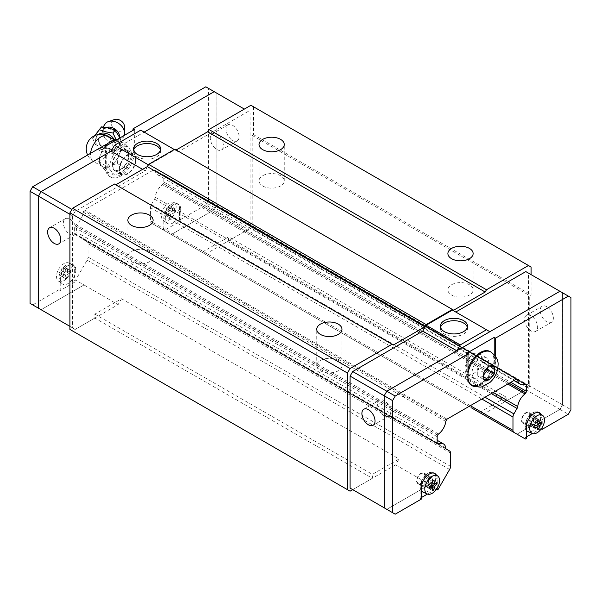 <?xml version="1.0" encoding="UTF-8"?>
<svg xmlns="http://www.w3.org/2000/svg" width="601" height="601" viewBox="0 0 601 601"><rect width="100%" height="100%" fill="white"/><g stroke="black" fill="none" stroke-linecap="round" stroke-linejoin="round"><path stroke-width="0.45" stroke-dasharray="3 2.25" d="M119.584 137.036A9.098 6.859 35.7 0 1 118.435 140.273A9.098 6.859 35.7 0 1 110.231 141.941A9.098 6.859 35.7 0 1 104.709 137.982A9.098 6.859 35.7 0 1 102.779 132.776A9.098 6.859 35.7 0 1 103.665 129.673A9.098 6.859 35.7 0 1 106.46 127.51M262.727 186.002A12.613 7.28 0 0 0 276.475 187.587A12.613 7.28 0 0 0 284.258 180.856A12.613 7.28 0 0 0 280.562 175.71A12.613 7.28 0 0 0 266.821 174.125A12.613 7.28 0 0 0 259.031 180.856A12.613 7.28 0 0 0 262.727 186.002M451.599 295.046A12.613 7.28 0 0 0 465.339 296.624A12.613 7.28 0 0 0 473.13 289.9A12.613 7.28 0 0 0 469.434 284.746A12.613 7.28 0 0 0 455.686 283.169A12.613 7.28 0 0 0 447.903 289.9A12.613 7.28 0 0 0 451.599 295.046M131.566 261.728A12.613 7.28 0 0 0 145.314 263.306A12.613 7.28 0 0 0 153.097 256.582A12.613 7.28 0 0 0 149.401 251.428A12.613 7.28 0 0 0 135.661 249.851A12.613 7.28 0 0 0 127.87 256.582A12.613 7.28 0 0 0 131.566 261.728M320.438 370.772A12.613 7.28 0 0 0 334.179 372.35A12.613 7.28 0 0 0 341.969 365.626A12.613 7.28 0 0 0 338.273 360.472A12.613 7.28 0 0 0 324.525 358.895A12.613 7.28 0 0 0 316.742 365.626A12.613 7.28 0 0 0 320.438 370.772M160.422 150.137A13.538 7.821 180 0 1 160.587 151.339A13.538 7.821 180 0 1 152.226 158.559A13.538 7.821 180 0 1 137.471 156.869A13.538 7.821 180 0 1 133.505 151.339A13.538 7.821 180 0 1 133.662 150.137M69.919 219.17A9.278 5.356 60 0 1 75.981 227.343A9.278 5.356 60 0 1 74.562 234.773A9.278 5.356 60 0 1 69.919 234.315A9.278 5.356 60 0 1 63.864 226.141A9.278 5.356 60 0 1 65.284 218.711A9.278 5.356 60 0 1 69.919 219.17M232.549 140.424A9.278 5.356 -120 0 0 237.185 140.889A9.278 5.356 -120 0 0 238.605 133.452A9.278 5.356 -120 0 0 232.549 125.278A9.278 5.356 -120 0 0 227.907 124.82A9.278 5.356 -120 0 0 226.487 132.258A9.278 5.356 -120 0 0 232.549 140.424M216.818 149.506A9.278 5.356 -120 0 0 221.461 149.965A9.278 5.356 -120 0 0 222.881 142.535A9.278 5.356 -120 0 0 216.818 134.361A9.278 5.356 -120 0 0 212.183 133.903A9.278 5.356 -120 0 0 210.763 141.333A9.278 5.356 -120 0 0 216.818 149.506M75.824 270.134A10.946 6.318 120 0 0 73.209 264.951A10.946 6.318 120 0 0 64.908 268.294A10.946 6.318 120 0 0 60.348 279.074A10.946 6.318 120 0 0 62.286 283.867A10.946 6.318 120 0 0 70.828 281.381A10.946 6.318 120 0 0 75.824 270.134M71.264 267.926A10.427 6.018 120 0 0 68.769 262.983A10.427 6.018 120 0 0 60.859 266.168A10.427 6.018 120 0 0 56.517 276.437A10.427 6.018 120 0 0 58.365 281.005A10.427 6.018 120 0 0 66.501 278.631A10.427 6.018 120 0 0 71.264 267.926M70.708 272.486L66.869 270.262L66.869 268.444L62.895 269.789L63.721 266.634L62.143 267.535L61.317 270.698L58.996 272.989L58.996 274.807L61.317 272.516L62.143 276.625L63.721 275.716L62.895 271.607L67.56 274.304L70.708 272.486L70.708 270.668L67.56 272.486L67.56 268.85L65.99 269.759L65.99 273.395L62.842 275.205L62.842 277.023L65.99 275.205L65.99 278.841L67.56 277.932L67.56 274.304M180.751 209.554A10.946 6.318 120 0 0 178.136 204.37A10.946 6.318 120 0 0 169.835 207.713A10.946 6.318 120 0 0 165.275 218.494A10.946 6.318 120 0 0 167.213 223.287A10.946 6.318 120 0 0 175.755 220.8A10.946 6.318 120 0 0 180.751 209.554M176.191 207.345A10.427 6.018 120 0 0 173.697 202.402A10.427 6.018 120 0 0 165.786 205.595A10.427 6.018 120 0 0 161.444 215.857A10.427 6.018 120 0 0 163.292 220.424A10.427 6.018 120 0 0 171.428 218.058A10.427 6.018 120 0 0 176.191 207.345M175.635 211.905L171.796 209.689L171.796 207.871L167.822 209.208L168.648 206.053L167.07 206.962L166.244 210.117L163.923 212.408L163.923 214.226L166.244 211.935L167.07 216.044L168.648 215.135L167.822 211.026L172.487 213.723L175.635 211.905L175.635 210.087L172.487 211.905L172.487 208.269L170.917 209.178L170.917 212.814L167.769 214.632L167.769 216.45L170.917 214.632L170.917 218.268L172.487 217.359L172.487 213.723M124.279 135.39A11.351 8.564 35.7 0 1 123.874 136.427A11.351 8.564 35.7 0 1 112.162 139.349A11.351 8.564 35.7 0 1 103.62 128.208A11.351 8.564 35.7 0 1 105.566 123.295M124.595 126.849A7.129 5.379 35.7 0 1 118.006 131.093A7.129 5.379 35.7 0 1 111.425 123.701A7.129 5.379 35.7 0 1 114.408 119.539M92.644 138.53L94.733 135.623L96.273 137.614A13.455 10.149 35.7 0 1 96.062 135.563A13.455 10.149 35.7 0 1 96.273 133.61M116.083 139.62L119.712 144.999L112.943 153.736L105.851 152.579L99.413 150.498L95.702 144.976L92.652 138.53L95.026 135.495M96.273 137.614L99.27 142.512L101.494 147.598L104.341 147.899A13.455 10.149 35.7 0 1 100.42 144.961M104.341 147.899L110.216 149.093L115.024 150.836L116.564 148.823A13.455 10.149 35.7 0 1 112.65 149.882M116.564 148.823L121.793 142.099L120.718 139.455A13.455 10.149 35.7 0 1 120.929 141.505A13.455 10.149 35.7 0 1 120.718 143.459M98.361 140.566A7.738 5.837 35.7 0 1 102.568 135.818A7.738 5.837 35.7 0 1 110.231 138.658L113.161 144.105L110.231 148.154A7.738 5.837 35.7 0 1 102.568 147.328A7.738 5.837 35.7 0 1 98.361 140.566M99.766 160.144A14.559 8.406 -60 0 1 106.122 145.495A14.559 8.406 -60 0 1 117.338 141.596A14.559 8.406 -60 0 1 120.35 148.259A14.559 8.406 -60 0 1 113.995 162.909A14.559 8.406 -60 0 1 102.779 166.808A14.559 8.406 -60 0 1 99.766 160.144M99.248 161.947L99.676 163.66A15.28 8.827 -60 0 1 99.248 160.437L99.248 161.954L107.128 166.5L110.171 162.781A15.28 8.827 120 0 0 109.743 166.5A15.28 8.827 120 0 0 110.171 169.722L107.121 166.492M120.44 151.677L123.49 147.951L120.44 144.736A15.28 8.827 -60 0 1 120.861 147.959A15.28 8.827 -60 0 1 120.44 151.677L117.849 158.348A15.28 8.827 -60 0 1 112.65 164.824L117.435 163.57L117.849 158.348M123.483 147.959L131.356 152.511L131.356 154.021A15.28 8.827 120 0 0 130.928 150.798L131.356 152.511L130.928 157.732A15.28 8.827 120 0 0 131.356 154.021M467.338 327.327A13.538 7.821 180 0 1 467.495 328.529A13.538 7.821 180 0 1 459.141 335.756A13.538 7.821 180 0 1 444.379 334.058A13.538 7.821 180 0 1 440.413 328.529A13.538 7.821 180 0 1 440.578 327.327M531.081 315.795A9.278 5.356 -120 0 0 526.438 315.337A9.278 5.356 -120 0 0 525.019 322.767A9.278 5.356 -120 0 0 531.081 330.941A9.278 5.356 -120 0 0 535.716 331.399A9.278 5.356 -120 0 0 537.136 323.969A9.278 5.356 -120 0 0 531.081 315.795M546.805 306.713A9.278 5.356 -120 0 0 542.17 306.255A9.278 5.356 -120 0 0 540.742 313.692A9.278 5.356 -120 0 0 546.805 321.858A9.278 5.356 -120 0 0 551.44 322.324A9.278 5.356 -120 0 0 552.86 314.886A9.278 5.356 -120 0 0 546.805 306.713M384.182 415.749A9.278 5.356 60 0 1 378.119 407.576A9.278 5.356 60 0 1 379.539 400.146A9.278 5.356 60 0 1 384.182 400.604A9.278 5.356 60 0 1 390.237 408.778A9.278 5.356 60 0 1 388.817 416.208A9.278 5.356 60 0 1 384.182 415.749M490.003 351.502A19.104 11.028 -60 0 1 493.962 360.247A19.104 11.028 -60 0 1 485.623 379.471A19.104 11.028 -60 0 1 470.899 384.587M470.215 384.137A19.104 11.028 -60 0 1 466.939 375.843A19.104 11.028 -60 0 1 467.991 369.209M526.356 430.339A10.946 6.318 -60 0 1 525.176 426.282A10.946 6.318 -60 0 1 530.127 415.081A10.946 6.318 -60 0 1 538.646 412.496M538.714 412.549A10.946 6.318 -60 0 1 540.652 417.342A10.946 6.318 -60 0 1 536.092 428.122A10.946 6.318 -60 0 1 527.791 431.465M421.429 490.919A10.946 6.318 -60 0 1 420.249 486.855A10.946 6.318 -60 0 1 425.2 475.661A10.946 6.318 -60 0 1 433.719 473.077M433.787 473.122A10.946 6.318 -60 0 1 435.725 477.923A10.946 6.318 -60 0 1 431.165 488.696A10.946 6.318 -60 0 1 422.864 492.046M395.623 464.858L372.372 478.283L372.372 474.362L399.026 458.976L395.623 464.858L429.73 484.549L386.819 509.325L384.189 507.807L384.189 395.766L386.819 391.221L456.865 350.766M438.106 489.417L429.715 484.571L386.804 509.347L384.182 507.83M489.868 331.714L559.922 291.282L562.544 292.8L562.544 404.841L559.922 409.386L517.01 434.162L479.508 412.511L506.155 397.126L506.155 401.047L482.903 414.472M559.929 291.26L562.559 292.777L562.559 404.849L559.929 409.394L517.01 434.162M428.513 482.693L428.513 479.057L430.083 478.148L430.083 481.784L433.231 479.966L433.231 481.784L430.083 483.602L430.083 487.238L428.513 488.147L428.513 484.511L425.365 486.329L425.365 484.511L428.513 482.693L433.178 485.39L430.083 483.602M430.083 487.238L432.788 488.793M428.513 488.147L432.352 490.363M428.513 479.057L432.352 481.273M430.083 478.148L433.93 480.364M431.21 486.066L428.513 484.511M432.788 483.347L430.083 481.784M425.365 486.329L429.204 488.545M433.231 479.966L437.077 482.182M433.231 481.784L435.935 483.347M425.365 484.511L429.204 486.727M533.44 422.112L533.44 418.476L535.01 417.567L535.01 421.203L538.158 419.385L538.158 421.203L535.01 423.021L535.01 426.657L533.44 427.566L533.44 423.93L530.292 425.748L530.292 423.93L533.44 422.112L538.105 424.809L535.01 423.021M535.01 426.657L537.715 428.22M533.44 427.566L537.279 429.783M533.44 418.476L537.279 420.7M535.01 417.567L538.857 419.791M536.137 425.493L533.44 423.93M537.715 422.766L535.01 421.203M530.292 425.748L534.131 427.965M538.158 419.385L542.004 421.609M538.158 421.203L540.862 422.766M530.292 423.93L534.131 426.147M436.303 474.963A11.126 6.423 -60 0 1 437.167 478.606L437.167 488.207M434.733 473.821A11.126 6.423 -60 0 1 435.853 477.848L435.853 489.206L427.439 494.067M436.318 489.469L435.853 489.206M421.429 487.689L420.114 486.93L420.114 498.289L421.429 499.048M526.356 427.108L525.041 426.357L525.041 437.716L526.356 438.467M541.246 428.896L540.78 428.626L532.366 433.486M541.231 414.382A11.126 6.423 -60 0 1 542.094 418.026L542.094 427.627M539.66 413.24A11.126 6.423 -60 0 1 540.78 417.267L540.78 428.626M526.356 436.957L525.041 437.716M525.417 439.015L517.018 434.17M559.929 409.394L568.328 414.239M525.041 426.357A11.126 6.423 -60 0 1 529.902 415.156A11.126 6.423 -60 0 1 538.481 412.173A11.126 6.423 -60 0 1 539.097 412.617M420.114 486.93A11.126 6.423 -60 0 1 424.975 475.737A11.126 6.423 -60 0 1 433.554 472.754A11.126 6.423 -60 0 1 434.17 473.197M421.429 497.538L420.114 498.289M483.858 377.007L482.55 376.249L483.858 374.618M483.85 379.569L477.299 375.783L482.55 376.249M483.85 372.567L477.299 368.789L477.299 375.783M494.345 366.512L487.794 362.734L482.55 362.26L477.299 368.789M487.794 367.677L487.794 362.734M489.101 366.047L482.55 362.26M494.225 354.718L494.225 360.097A19.472 11.246 -60 0 1 487.043 378.202A19.472 11.246 -60 0 1 472.995 385.722M495.532 356.416L495.532 360.848A19.472 11.246 -60 0 1 475.549 386.578M466.677 353.275L466.677 375.993L467.991 376.752M471.387 385.256A19.472 11.246 -60 0 1 470.711 384.91A19.472 11.246 -60 0 1 466.677 375.993M386.804 509.347L395.195 514.193M562.559 292.777L570.95 297.623M562.559 404.849L570.95 409.694M205.377 254.238L228.628 240.813L228.628 236.892L201.974 252.277L205.377 254.238L151.377 223.061A4.455 2.569 -60 0 1 150.453 221.025L150.453 207.691A4.455 2.569 -60 0 1 151.377 204.588L154.517 199.141A2.224 1.285 120 0 0 155.186 197.241A12.245 7.069 -60 0 1 162.458 184.635A2.224 1.285 120 0 0 163.337 183.613L163.374 183.553A2.224 1.285 120 0 0 163.833 182.005L163.833 175.898A2.224 1.285 120 0 0 163.374 174.883L163.299 174.838A2.224 1.285 120 0 0 162.428 174.831A12.245 7.069 -60 0 1 157.62 174.801A12.245 7.069 -60 0 1 155.186 170.654A2.224 1.285 120 0 0 154.795 170.121A2.224 1.285 120 0 0 154.525 170.023L153.999 169.722L84.478 209.862L83.952 210.771A2.224 1.285 120 0 0 83.291 212.161A12.245 7.069 -60 0 1 76.049 224.706A2.224 1.285 120 0 0 75.17 225.721L75.102 225.841A2.224 1.285 120 0 0 74.644 227.388L74.644 233.496A2.224 1.285 120 0 0 75.102 234.518L75.14 234.54A2.224 1.285 120 0 0 76.019 234.54A12.245 7.069 -60 0 1 80.857 234.563A12.245 7.069 -60 0 1 83.291 238.74A2.224 1.285 120 0 0 83.757 239.799A2.224 1.285 120 0 0 83.96 239.882L449.623 450.998M83.96 239.882L446.107 448.97M83.291 238.74L445.814 448.045M437.182 443.057L396.044 419.31A2.224 1.285 -60 0 1 395.165 419.303L437.663 443.838M75.102 234.518L437.626 443.816M83.291 212.161L445.814 421.459M403.316 396.93A2.224 1.285 -60 0 1 403.985 395.533L446.475 420.069M154.525 170.023L516.522 379.021L153.999 169.722M474.55 354.793A2.224 1.285 -60 0 1 474.82 354.883A2.224 1.285 -60 0 1 475.211 355.416L516.312 379.148M163.299 174.838L525.83 384.144L163.374 174.883M155.186 197.241L493.286 392.438M154.517 199.141L491.302 393.587M111.132 151.159L144.135 132.107L178.249 151.798L174.846 149.837L148.62 164.982L145.224 170.864L75.185 211.304L72.556 215.849L72.556 327.891L75.185 329.408L118.096 304.632L121.492 298.75L94.845 314.128L94.845 318.072L372.372 478.283L352.712 489.635L386.819 509.325M525.815 271.592L528.444 273.109L528.444 385.151L525.815 389.696L506.155 401.047L228.628 240.828L248.288 229.462L214.181 209.779L216.811 205.234L216.811 93.193L214.181 91.675M525.815 389.696L559.922 409.386M452.38 310.071L489.883 331.722M528.444 273.109L562.544 292.8M528.444 385.151L562.544 404.841M179.571 220.079L179.571 208.72L180.886 209.479L180.886 220.837L179.571 220.079L205.805 204.933L214.196 209.787L171.285 234.555L214.181 209.779L216.818 205.241L216.818 93.2L244.337 109.081M75.185 329.408L41.078 309.718L83.99 284.942L118.096 304.632M41.093 309.725L83.982 284.964L75.583 280.119L74.644 280.659L74.644 269.301A11.126 6.423 120 0 0 72.338 264.207A11.126 6.423 120 0 0 63.766 267.19A11.126 6.423 120 0 0 58.906 278.391L58.906 289.75L60.22 290.508L75.959 281.418L74.644 280.659M113.176 150.889L117.961 149.634A15.28 8.827 120 0 0 112.755 156.11L113.183 150.874L105.31 146.336L102.268 150.055A15.28 8.827 -60 0 1 105.956 145.021M125.293 143.887L128.344 147.11A15.28 8.827 120 0 0 123.137 146.644L125.301 143.887L117.428 139.342L117.849 141.055A15.28 8.827 -60 0 0 112.65 140.589M128.344 164.404L123.137 170.879A15.28 8.827 120 0 0 128.344 164.404L130.928 157.732M113.183 175.116L112.755 173.404A15.28 8.827 120 0 0 117.961 173.869L113.176 175.116L105.31 170.571L99.676 163.66M110.171 169.722L112.755 173.404M125.301 168.122L117.42 163.577M106.114 145.104L105.31 146.336M99.248 160.437A15.28 8.827 -60 0 1 99.676 156.726L99.248 161.962M105.303 170.579L107.466 167.814A15.28 8.827 -60 0 1 102.268 167.348M112.755 156.11L110.171 162.781M102.268 150.055L99.676 156.726M117.961 173.869L123.137 170.879M107.466 167.814L112.65 164.824M120.44 144.736L117.849 141.055M123.137 146.644L117.961 149.634M130.928 150.798L128.344 147.11M99.413 150.505L101.494 147.598M112.943 153.736L115.024 150.836M119.712 144.999L121.793 142.099M120.718 139.455L119.99 137.869M100.42 128.246A13.455 10.149 35.7 0 1 104.341 127.187M112.65 129.17A13.455 10.149 35.7 0 1 116.564 132.107M170.917 218.268L167.07 216.044M172.487 217.359L168.648 215.135M172.487 208.269L168.648 206.053M170.917 209.178L167.07 206.962M172.487 211.905L167.822 209.208M166.244 210.117L170.917 212.814M170.917 214.632L166.244 211.935M167.822 211.026L171.796 209.689M167.769 214.632L163.923 212.408M167.769 216.45L163.923 214.226M175.635 210.087L171.796 207.871M65.99 278.841L62.143 276.625M67.56 277.932L63.721 275.716M67.56 268.85L63.721 266.634M65.99 269.759L62.143 267.535M67.56 272.486L62.895 269.789M61.317 270.698L65.99 273.395M65.99 275.205L61.317 272.516M62.895 271.607L66.869 270.262M62.842 275.205L58.996 272.989M62.842 277.023L58.996 274.807M70.708 270.668L66.869 268.444M179.571 208.72A11.126 6.423 120 0 0 177.265 203.626A11.126 6.423 120 0 0 168.693 206.609A11.126 6.423 120 0 0 163.833 217.81L163.833 229.169L165.147 229.928L180.886 220.837M180.886 209.479A11.126 6.423 120 0 0 178.58 204.385A11.126 6.423 120 0 0 170 207.368A11.126 6.423 120 0 0 165.147 218.569L165.147 229.928M74.644 269.301L75.959 270.059L75.959 281.418M75.959 270.059A11.126 6.423 120 0 0 73.653 264.966A11.126 6.423 120 0 0 65.073 267.948A11.126 6.423 120 0 0 60.22 279.149L60.22 290.508M41.071 309.74L32.672 304.895L58.906 289.75M106.775 145.495L106.775 168.212A19.472 11.246 120 0 0 110.809 177.122A19.472 11.246 120 0 0 125.819 171.909A19.472 11.246 120 0 0 134.323 152.308L133.009 151.55L133.009 130.349M105.468 144.736L105.468 167.454A19.472 11.246 120 0 0 109.502 176.371A19.472 11.246 120 0 0 124.505 171.15A19.472 11.246 120 0 0 133.009 151.55M134.323 129.591L134.323 152.308M162.894 229.71L163.833 229.169M75.14 234.54L395.165 419.303M407.125 426.462L87.1 241.692A4.455 2.569 -60 0 1 88.024 243.736L88.024 257.07A4.455 2.569 -60 0 1 87.1 260.173L75.583 280.119M30.05 303.377L32.672 304.895M205.805 204.933L208.427 200.396L208.427 88.317L205.805 86.807M216.818 93.17L208.427 88.317M248.288 229.462L250.91 224.924L208.427 200.396M144.135 132.107L140.747 130.154M174.846 149.837L174.298 149.521M145.224 170.864L142.587 169.347M75.185 211.304L71.887 209.403M250.91 224.924L250.91 112.875M248.288 111.365L178.249 151.798M72.556 215.849L69.919 214.324M72.556 327.891L69.919 326.366M479.508 412.511L201.974 252.277M469.013 406.449L151.377 223.061L469.013 406.449M475.211 355.416L155.186 170.654M84.478 209.862L447.001 419.16M403.985 395.533L83.952 210.771M121.492 298.75L399.026 458.976M69.919 329.431L72.548 330.941L94.845 318.072M114.513 184.034L393.362 345.027M453.695 310.191L174.846 149.206M531.081 267.032L250.925 105.28M253.547 106.798L253.547 134.662L252.21 135.435L252.21 225.728L529.736 385.962L529.736 295.669L531.081 294.896L531.081 274.634M228.628 240.828L250.925 227.959L252.21 225.728M94.845 314.128L372.372 474.362M506.155 397.126L228.628 236.892M506.155 401.047L528.452 388.186L250.925 227.959M352.727 489.642L372.372 478.298M350.075 491.175L72.548 330.941M528.452 388.186L529.736 385.962M253.547 134.662L531.081 294.896M252.21 135.435L529.736 295.669M135.503 159.806A11.126 6.423 120 0 0 133.197 154.712A11.126 6.423 120 0 0 124.617 157.695A11.126 6.423 120 0 0 119.764 168.889A11.126 6.423 120 0 0 122.071 173.989A11.126 6.423 120 0 0 130.642 171.007A11.126 6.423 120 0 0 135.503 159.806M112.68 164.802A11.126 6.423 -60 0 1 117.541 153.601A11.126 6.423 -60 0 1 126.112 150.618A11.126 6.423 -60 0 1 128.419 155.712A11.126 6.423 -60 0 1 123.558 166.913A11.126 6.423 -60 0 1 114.986 169.895A11.126 6.423 -60 0 1 112.68 164.802M119.238 169.197A11.87 6.851 -60 0 1 124.422 157.244A11.87 6.851 -60 0 1 133.565 154.066A11.87 6.851 -60 0 1 136.029 159.498A11.87 6.851 -60 0 1 130.845 171.45A11.87 6.851 -60 0 1 121.695 174.628A11.87 6.851 -60 0 1 119.238 169.197M112.154 165.102A11.87 6.851 -60 0 1 117.338 153.157A11.87 6.851 -60 0 1 126.488 149.98A11.87 6.851 -60 0 1 128.945 155.411A11.87 6.851 -60 0 1 123.761 167.356A11.87 6.851 -60 0 1 114.611 170.541A11.87 6.851 -60 0 1 112.154 165.102M534.229 418.026A5.567 3.215 -60 0 1 532.185 423.187A5.567 3.215 -60 0 1 528.181 425.35A5.567 3.215 -60 0 1 527.505 425.117A5.567 3.215 -60 0 1 526.356 422.571A5.567 3.215 -60 0 1 528.782 416.966A5.567 3.215 -60 0 1 533.072 415.479A5.567 3.215 -60 0 1 533.613 415.937A5.567 3.215 -60 0 1 534.229 418.026M529.766 415.449A5.567 3.215 -60 0 1 527.34 421.053A5.567 3.215 -60 0 1 523.05 422.541A5.567 3.215 -60 0 1 521.893 419.994A5.567 3.215 -60 0 1 524.327 414.389A5.567 3.215 -60 0 1 528.617 412.902A5.567 3.215 -60 0 1 529.766 415.449M529.782 423.615A4.425 2.554 -60 0 1 532.035 418.844A4.425 2.554 -60 0 1 535.551 418.349A4.425 2.554 -60 0 1 536.047 420.001A4.425 2.554 -60 0 1 534.417 424.111A4.425 2.554 -60 0 1 531.231 425.831A4.425 2.554 -60 0 1 529.782 423.615M530.157 415.223A6.123 3.531 120 0 0 528.895 412.421A6.123 3.531 120 0 0 524.177 414.059A6.123 3.531 120 0 0 521.503 420.219A6.123 3.531 120 0 0 522.772 423.021A6.123 3.531 120 0 0 527.49 421.384A6.123 3.531 120 0 0 530.157 415.223M537.241 419.31A6.123 3.531 120 0 0 535.972 416.508A6.123 3.531 120 0 0 531.254 418.146A6.123 3.531 120 0 0 528.587 424.306A6.123 3.531 120 0 0 529.857 427.108A6.123 3.531 120 0 0 534.567 425.47A6.123 3.531 120 0 0 537.241 419.31M425.23 475.804A6.123 3.531 120 0 0 423.968 473.002A6.123 3.531 120 0 0 419.25 474.64A6.123 3.531 120 0 0 416.576 480.8A6.123 3.531 120 0 0 417.845 483.602A6.123 3.531 120 0 0 422.563 481.964A6.123 3.531 120 0 0 425.23 475.804M432.314 479.891A6.123 3.531 120 0 0 431.045 477.089A6.123 3.531 120 0 0 426.327 478.727A6.123 3.531 120 0 0 423.66 484.887A6.123 3.531 120 0 0 424.93 487.689A6.123 3.531 120 0 0 429.64 486.051A6.123 3.531 120 0 0 432.314 479.891M421.429 483.144A5.567 3.215 -60 0 1 423.855 477.547A5.567 3.215 -60 0 1 428.145 476.06A5.567 3.215 -60 0 1 428.686 476.518A5.567 3.215 -60 0 1 429.302 478.606A5.567 3.215 -60 0 1 427.258 483.767A5.567 3.215 -60 0 1 423.254 485.931A5.567 3.215 -60 0 1 422.578 485.691A5.567 3.215 -60 0 1 421.429 483.144M424.854 484.196A4.425 2.554 -60 0 1 427.108 479.425A4.425 2.554 -60 0 1 430.624 478.922A4.425 2.554 -60 0 1 431.12 480.582A4.425 2.554 -60 0 1 429.49 484.691A4.425 2.554 -60 0 1 426.304 486.412A4.425 2.554 -60 0 1 424.854 484.196M424.839 476.03A5.567 3.215 -60 0 1 422.413 481.626A5.567 3.215 -60 0 1 418.123 483.121A5.567 3.215 -60 0 1 416.966 480.575A5.567 3.215 -60 0 1 419.4 474.97A5.567 3.215 -60 0 1 423.69 473.483A5.567 3.215 -60 0 1 424.839 476.03M481.762 359.113A11.87 6.851 120 0 0 479.305 353.673A11.87 6.851 120 0 0 470.155 356.859A11.87 6.851 120 0 0 464.971 368.804A11.87 6.851 120 0 0 467.435 374.235A11.87 6.851 120 0 0 476.578 371.057A11.87 6.851 120 0 0 481.762 359.113M488.846 363.199A11.87 6.851 120 0 0 486.389 357.768A11.87 6.851 120 0 0 477.239 360.946A11.87 6.851 120 0 0 472.055 372.89A11.87 6.851 120 0 0 474.512 378.329A11.87 6.851 120 0 0 483.662 375.144A11.87 6.851 120 0 0 488.846 363.199M117.338 141.596L114.566 139.995A10.983 8.286 35.7 0 1 115.918 144.766A10.983 8.286 35.7 0 1 105.768 151.309A10.983 8.286 35.7 0 1 95.619 139.913A10.983 8.286 35.7 0 1 98.233 134.526M110.231 148.154A14.559 8.406 -60 0 1 93.523 161.459A14.559 8.406 -60 0 1 90.503 154.795A14.559 8.406 -60 0 1 90.578 153.33M108.075 136.247A14.559 8.406 -60 0 1 110.231 138.658M490.867 351.998A19.104 11.028 -60 0 1 494.826 360.743A19.104 11.028 -60 0 1 486.487 379.975A19.104 11.028 -60 0 1 471.762 385.091M468.757 381.545A19.104 11.028 -60 0 1 467.803 376.346A19.104 11.028 -60 0 1 467.991 373.672M435.853 477.848L437.167 478.606M540.78 417.267L542.094 418.026M495.532 360.848L494.225 360.097M88.024 257.07L450.547 466.368M87.1 260.173L449.623 469.471M88.024 243.736L450.547 453.034M74.644 233.496L437.167 442.802M74.644 227.388L437.167 436.694M75.102 225.841L437.626 435.139M75.17 225.721L437.701 435.026M76.049 224.706L438.572 434.005M162.428 174.831L524.951 384.137M163.833 175.898L524.688 384.234M163.833 182.005L510.805 382.326M163.374 183.553L509.227 383.235M509.16 383.273L483.362 368.383A2.224 1.285 -60 0 1 482.483 369.405L507.837 384.039M150.453 207.691L481.867 399.034M151.377 204.588L485.015 397.216M165.147 218.569L163.833 217.81M60.22 279.149L58.906 278.391M105.468 167.454L106.775 168.212M470.32 405.698L150.453 221.025M482.483 369.405L162.458 184.635M483.362 368.383L163.337 183.613M396.044 419.31L76.019 234.54M103.665 129.673L103.71 129.606C104.349 125.496 119.659 131.251 118.93 138.568L118.435 140.273M284.258 180.856L284.258 144.51M473.13 289.9L473.13 253.547M153.097 256.582L153.097 220.229M341.969 365.626L341.969 329.273M160.587 151.339L160.587 148.928M74.562 234.773L58.83 243.856M237.185 140.889L221.461 149.965M68.769 262.983L73.209 264.951M173.697 202.402L178.136 204.37M104.709 137.982L102.35 131.078L103.124 127.021M440.413 328.529L440.413 326.125M526.438 315.337L542.17 306.255M363.815 409.228L379.539 400.146M538.481 412.173L539.788 412.932M433.554 472.754L434.861 473.505M470.711 384.91L472.025 385.669M373.093 425.29L388.817 416.208M535.716 331.399L551.44 322.324M467.495 328.529L467.495 326.125M83.757 239.799L446.28 449.105M80.857 234.563L437.167 440.285M154.795 170.121L517.318 379.419M157.62 174.801L513.938 380.516M102.779 166.808L93.523 161.459A14.559 14.559 0 0 1 87.618 155.035M123.874 136.427L119.802 140.889L116.256 142.309L110.231 141.941M163.292 220.424L167.213 223.287M58.365 281.005L62.286 283.867M73.653 264.966L72.338 264.207M178.58 204.385L177.265 203.626M110.809 177.122L109.502 176.371M227.907 124.82L212.183 133.903M65.284 218.711L49.56 227.794M133.505 151.339L133.505 148.928M316.742 365.626L316.742 329.273M127.87 256.582L127.87 220.229M447.903 289.9L447.903 253.547M259.031 180.856L259.031 144.51M133.197 154.712L126.112 150.618M133.565 154.066L126.488 149.98M121.695 174.628L114.611 170.541M122.071 173.989L114.986 169.895M527.505 425.117L523.05 422.541M535.551 418.349L533.613 415.937M528.895 412.421L535.972 416.508M522.772 423.021L529.857 427.108M531.231 425.831L528.181 425.35M533.072 415.479L528.617 412.902M423.968 473.002L431.045 477.089M430.624 478.922L428.686 476.518M422.578 485.691L418.123 483.121M428.145 476.06L423.69 473.483M426.304 486.412L423.254 485.931M417.845 483.602L424.93 487.689M479.305 353.673L486.389 357.768M467.435 374.235L474.512 378.329"/><path stroke-width="0.9" d="M106.46 127.51A9.098 6.859 35.7 0 1 115.122 129.162A9.098 6.859 35.7 0 1 119.591 136.795A9.098 6.859 35.7 0 1 119.584 137.036M280.562 139.357A12.613 7.28 180 0 1 284.258 144.51A12.613 7.28 180 0 1 276.475 151.234A12.613 7.28 180 0 1 262.727 149.657A12.613 7.28 180 0 1 259.031 144.51A12.613 7.28 180 0 1 266.821 137.779A12.613 7.28 180 0 1 280.562 139.357M469.434 248.401A12.613 7.28 180 0 1 473.13 253.547A12.613 7.28 180 0 1 465.339 260.278A12.613 7.28 180 0 1 451.599 258.7A12.613 7.28 180 0 1 447.903 253.547A12.613 7.28 180 0 1 455.686 246.823A12.613 7.28 180 0 1 469.434 248.401M149.401 215.083A12.613 7.28 180 0 1 153.097 220.229A12.613 7.28 180 0 1 145.314 226.96A12.613 7.28 180 0 1 131.566 225.383A12.613 7.28 180 0 1 127.87 220.229A12.613 7.28 180 0 1 135.661 213.505A12.613 7.28 180 0 1 149.401 215.083M338.273 324.127A12.613 7.28 180 0 1 341.969 329.273A12.613 7.28 180 0 1 334.179 336.004A12.613 7.28 180 0 1 320.438 334.426A12.613 7.28 180 0 1 316.742 329.273A12.613 7.28 180 0 1 324.525 322.549A12.613 7.28 180 0 1 338.273 324.127M133.662 150.137A13.538 7.821 180 0 1 142.843 143.909A13.538 7.821 180 0 1 156.621 145.81A13.538 7.821 180 0 1 160.422 150.137M156.621 143.399A13.538 7.821 180 0 1 160.587 148.928A13.538 7.821 180 0 1 152.226 156.155A13.538 7.821 180 0 1 137.471 154.457A13.538 7.821 180 0 1 133.505 148.928A13.538 7.821 180 0 1 141.859 141.708A13.538 7.821 180 0 1 156.621 143.399M54.195 228.252A9.278 5.356 60 0 1 60.258 236.426A9.278 5.356 60 0 1 58.83 243.856A9.278 5.356 60 0 1 54.195 243.397A9.278 5.356 60 0 1 48.14 235.224A9.278 5.356 60 0 1 49.56 227.794A9.278 5.356 60 0 1 54.195 228.252M124.595 133.219L124.595 126.849A7.129 5.379 35.7 0 0 121.139 120.906A7.129 5.379 35.7 0 0 114.408 119.539L108.375 121.582A11.351 8.564 35.7 0 1 119.096 123.753A11.351 8.564 35.7 0 1 124.595 133.219A11.351 8.564 35.7 0 1 124.279 135.39M103.124 127.021L105.566 123.295A11.351 8.564 35.7 0 1 108.375 121.582M95.026 135.495L101.494 126.886L94.733 135.623M99.413 129.786L105.851 131.867L112.943 133.024L116.083 139.62M440.578 327.327A13.538 7.821 180 0 1 449.758 321.099A13.538 7.821 180 0 1 463.529 323.007A13.538 7.821 180 0 1 467.338 327.327M444.379 331.654A13.538 7.821 180 0 1 440.413 326.125A13.538 7.821 180 0 1 448.774 318.898A13.538 7.821 180 0 1 463.529 320.596A13.538 7.821 180 0 1 467.495 326.125A13.538 7.821 180 0 1 459.141 333.345A13.538 7.821 180 0 1 444.379 331.654M368.451 424.832A9.278 5.356 60 0 1 362.395 416.658A9.278 5.356 60 0 1 363.815 409.228A9.278 5.356 60 0 1 368.451 409.687A9.278 5.356 60 0 1 374.513 417.86A9.278 5.356 60 0 1 373.093 425.29A9.278 5.356 60 0 1 368.451 424.832M468.757 381.545A19.104 11.028 -60 0 0 471.762 385.091L470.899 384.587A19.104 11.028 -60 0 1 470.215 384.137M489.101 380.035L483.85 379.569L483.85 372.567L489.101 366.047L494.345 366.512L494.345 373.506L489.101 380.035L483.858 377.007M538.646 412.496A10.946 6.318 -60 0 1 538.714 412.549L542.635 415.411A10.427 6.018 -60 0 1 544.483 419.979A10.427 6.018 -60 0 1 540.141 430.241A10.427 6.018 -60 0 1 532.231 433.434A10.427 6.018 -60 0 1 529.736 428.49A10.427 6.018 -60 0 1 534.499 417.778A10.427 6.018 -60 0 1 542.635 415.411M538.105 426.627L534.131 427.965L534.131 426.147L538.105 424.809L537.279 420.7L538.857 419.791L539.683 423.9L542.004 421.609L542.004 423.42L539.683 425.718L538.857 428.874L537.279 429.783L538.105 426.627L536.137 425.493M433.719 473.077A10.946 6.318 -60 0 1 433.787 473.122L437.708 475.992A10.427 6.018 -60 0 1 439.556 480.56A10.427 6.018 -60 0 1 435.214 490.822A10.427 6.018 -60 0 1 427.303 494.007A10.427 6.018 -60 0 1 424.809 489.071A10.427 6.018 -60 0 1 429.572 478.358A10.427 6.018 -60 0 1 437.708 475.992M433.178 487.208L429.204 488.545L429.204 486.727L433.178 485.39L432.352 481.273L433.93 480.364L434.756 484.481L437.077 482.182L437.077 484L434.756 486.299L433.93 489.454L432.352 490.363L433.178 487.208L431.21 486.066M436.303 474.963A11.126 6.423 -60 0 0 434.861 473.505A11.126 6.423 -60 0 0 426.289 476.488A11.126 6.423 -60 0 0 421.429 487.689L421.429 499.048L395.195 514.193L384.182 507.83L384.182 395.758L386.804 391.213L559.929 291.26L570.95 297.623L570.95 409.694L568.328 414.239L542.094 429.384L541.246 428.896M432.788 488.793L433.93 489.454M434.756 484.481L432.788 483.347M433.178 485.39L434.756 486.299M435.935 483.347L437.077 484M427.303 494.007L422.864 492.046A10.946 6.318 -60 0 1 421.429 490.919M537.715 428.22L538.857 428.874M539.683 423.9L537.715 422.766M538.105 424.809L539.683 425.718M540.862 422.766L542.004 423.42M532.231 433.434L527.791 431.465A10.946 6.318 -60 0 1 526.356 430.339M437.167 488.207L437.167 489.965L436.318 489.469M437.167 489.965L438.106 489.417L449.623 469.471A4.455 2.569 120 0 0 450.547 466.368L450.547 453.034A4.455 2.569 120 0 0 449.623 450.998L446.483 449.18A2.224 1.285 -60 0 1 446.28 449.105A2.224 1.285 -60 0 1 445.814 448.045A12.245 7.069 120 0 0 443.38 443.869A12.245 7.069 120 0 0 438.542 443.838A2.224 1.285 -60 0 1 437.663 443.838L437.626 443.816A2.224 1.285 -60 0 1 437.167 442.802L437.167 436.694A2.224 1.285 -60 0 1 437.626 435.139L437.701 435.026A2.224 1.285 -60 0 1 438.572 434.005A12.245 7.069 120 0 0 445.814 421.459A2.224 1.285 -60 0 1 446.475 420.069L447.001 419.16L516.522 379.021L517.048 379.329A2.224 1.285 -60 0 1 517.318 379.419A2.224 1.285 -60 0 1 517.709 379.952A12.245 7.069 120 0 0 520.143 384.099A12.245 7.069 120 0 0 524.951 384.137A2.224 1.285 -60 0 1 525.83 384.144L525.898 384.182A2.224 1.285 -60 0 1 526.356 385.203L526.356 391.304A2.224 1.285 -60 0 1 525.898 392.859L525.86 392.919A2.224 1.285 -60 0 1 524.981 393.94A12.245 7.069 120 0 0 517.709 406.539A2.224 1.285 -60 0 1 517.04 408.447L513.9 413.886A4.455 2.569 120 0 0 512.976 416.989L512.976 430.324A4.455 2.569 120 0 0 513.9 432.367L525.417 439.015L526.356 438.467L526.356 427.108A11.126 6.423 -60 0 1 531.216 415.915A11.126 6.423 -60 0 1 539.788 412.932A11.126 6.423 -60 0 1 541.231 414.382M542.094 427.627L542.094 429.384M532.366 433.486L526.356 436.957M539.097 412.617A11.126 6.423 -60 0 1 539.66 413.24M434.17 473.197A11.126 6.423 -60 0 1 434.733 473.821M427.439 494.067L421.429 497.538M494.345 373.506L487.794 369.728L487.794 367.677M483.858 374.618L487.794 369.728M467.991 369.209A19.104 11.028 -60 0 1 490.003 351.502L490.867 351.998A19.104 11.028 -60 0 0 477.194 356.07A19.104 11.028 -60 0 0 467.991 373.672M475.549 386.578A19.472 11.246 -60 0 1 472.025 385.669A19.472 11.246 -60 0 1 467.991 376.752L467.991 354.034L466.677 353.275L494.225 337.379L495.532 338.138L495.532 356.416M494.225 337.379L494.225 354.718M495.532 338.138L568.328 296.105M531.081 274.634L531.081 267.032L528.452 265.514L486.487 289.75L485.172 292.018L453.695 310.191L452.38 309.432L426.154 324.578L424.839 326.854L393.362 345.027L392.047 344.268L350.075 368.496L347.453 373.041L347.453 489.657L350.075 491.175L352.727 489.642L350.09 488.125L350.09 376.076L352.712 371.538L395.195 396.067L467.991 354.034M472.995 385.722A19.472 11.246 -60 0 1 471.387 385.256M392.573 512.683L392.573 400.604L395.195 396.067M350.09 376.076L392.573 400.604M446.107 448.97L446.483 449.18M516.522 379.021L517.048 379.329M516.312 379.148L517.709 379.952M493.286 392.438L517.709 406.539M491.302 393.587L517.04 408.447M471.402 407.831L513.9 432.367M456.843 350.781L422.751 331.098L426.154 325.216L460.253 344.906L486.487 329.761L489.868 331.714M456.865 350.766L460.253 344.906M426.154 325.216L452.38 310.071L486.487 329.761M455.776 312.032L525.815 271.592L559.907 291.275M350.09 488.125L384.182 507.8M352.712 371.538L422.751 331.098M244.337 109.081L214.181 91.675L144.142 132.115L214.196 91.653L205.805 86.807L133.009 128.832L134.323 129.591L106.775 145.495L105.468 144.736L32.672 186.761L30.05 191.306L30.05 303.377L41.093 309.725M216.818 93.2L214.196 91.653M41.078 309.718L38.456 308.2L38.456 196.159L41.078 191.614L111.132 151.159L41.071 191.606L38.441 196.151L38.441 308.223M117.428 139.342L112.65 140.589L107.466 143.579L106.114 145.104M105.956 145.021A15.28 8.827 -60 0 1 107.466 143.579M112.943 133.024L115.024 130.124L108.653 127.96L101.494 126.886M119.99 137.869L115.024 130.124M133.009 130.349L133.009 128.832M41.071 191.606L32.672 186.761M38.441 196.151L30.05 191.306M174.298 149.521L140.747 130.154L114.513 145.292L111.132 151.159M142.587 169.347L111.117 151.182M148.342 164.824L114.513 145.292M71.887 209.403L41.078 191.614M69.919 214.324L38.456 196.159M69.919 326.366L38.456 308.2M392.047 344.268L114.513 184.034L72.548 208.269L69.919 212.814L69.919 329.431L347.453 489.657M115.828 184.792L147.305 166.62L148.62 164.351L174.846 149.206L452.38 309.432M176.161 149.957L207.638 131.784L208.953 129.516L486.487 289.75M528.452 265.514L250.925 105.28L208.953 129.516M426.154 324.578L148.62 164.351M424.839 326.854L147.305 166.62M485.172 292.018L207.638 131.784M350.075 368.496L72.548 208.269M347.453 373.041L69.919 212.814M98.233 134.526A10.983 8.286 35.7 0 1 114.573 139.995L108.075 136.247A14.559 14.559 0 0 0 87.618 155.035M90.578 153.33A14.559 8.406 -60 0 1 97.437 139.56A14.559 8.406 -60 0 1 108.075 136.247M483.858 378.698A8.091 4.673 -60 0 1 483.392 376.346A8.091 4.673 -60 0 1 483.858 373.446M484.511 371.764A8.091 4.673 -60 0 1 488.455 366.858M489.762 366.107A8.091 4.673 -60 0 1 493.699 366.46M494.353 367.384A8.091 4.673 -60 0 1 494.826 369.743A8.091 4.673 -60 0 1 494.353 372.643M488.455 379.982A8.091 4.673 -60 0 1 484.511 379.629M493.699 374.325A8.091 4.673 -60 0 1 489.762 379.223M437.182 443.057L438.542 443.838M524.688 384.234L526.356 385.203M510.805 382.326L526.356 391.304M509.227 383.235L525.898 392.859M509.16 383.273L525.86 392.919M507.837 384.039L524.981 393.94M481.867 399.034L512.976 416.989M485.015 397.216L513.9 413.886M470.32 405.698L512.976 430.324M471.762 385.091C477.51 387.112 481.07 387.577 482.438 386.488L490.115 382.304C495.149 377.623 497.793 371.944 498.049 365.243C498.582 360.54 496.186 356.123 490.867 351.998M437.167 440.285L443.38 443.869M513.938 380.516L520.143 384.099"/></g></svg>
